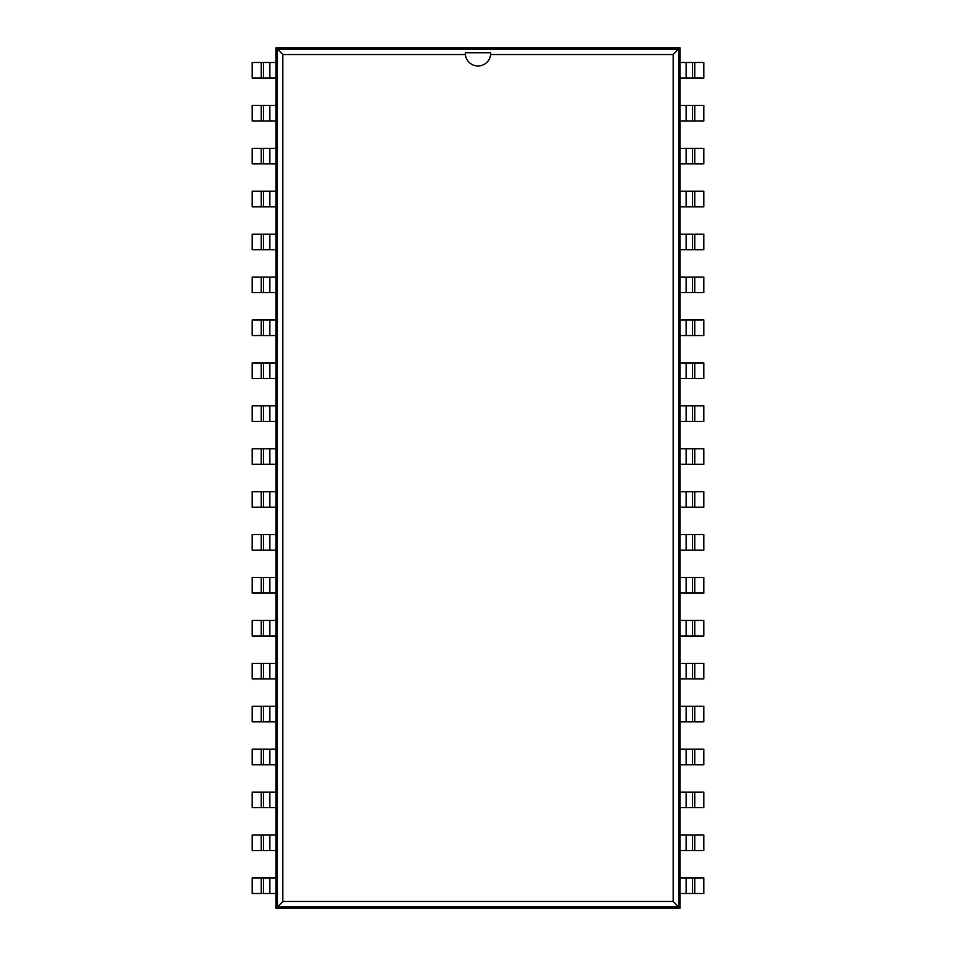 <?xml version="1.0" encoding="UTF-8"?>
<svg xmlns="http://www.w3.org/2000/svg" width="956" height="956" viewBox="0 0 956 956"><rect width="100%" height="100%" fill="white"/><g stroke="black" fill="none" stroke-linecap="round" stroke-linejoin="round"><path stroke-width="1.43" d="M269.843 893.502L252.157 893.502L252.157 877.955L269.843 877.955L269.843 893.502L276.081 893.502L276.081 908.2L679.919 908.2L679.919 893.502L694.737 893.502L694.737 877.955L703.843 877.955L703.843 893.502L694.737 893.502M686.157 62.498L703.843 62.498L703.843 78.045L686.157 78.045L686.157 62.498L679.919 62.498L679.919 47.8L276.081 47.8L276.081 62.498L261.263 62.498L261.263 78.045L252.157 78.045L252.157 62.498L261.263 62.498M694.737 877.955L692.598 877.955L692.598 893.502L692.598 877.955L679.919 877.955L679.919 62.498M261.263 78.045L263.402 78.045L263.402 62.498L263.402 78.045L276.081 78.045L276.081 893.502M679.919 908.2L678.652 906.933L678.652 49.067L277.348 49.067L277.348 906.933L678.652 906.933L673.179 901.46L673.179 54.54L490.607 54.54A12.667 12.667 0 0 1 465.393 54.54L282.821 54.54L282.821 901.46L673.179 901.46M679.919 47.8L673.179 54.54M686.157 78.045L679.919 78.045M679.919 850.577L694.737 850.577L694.737 835.03L703.843 835.03L703.843 850.577L694.737 850.577M694.737 120.97L686.157 120.97L686.157 105.423L703.843 105.423L703.843 120.97L694.737 120.97L694.737 105.423M686.157 105.423L679.919 105.423M686.157 850.577L686.157 835.03L694.737 835.03M686.157 835.03L679.919 835.03M686.157 120.97L679.919 120.97M679.919 807.665L694.737 807.665L694.737 792.118L703.843 792.118L703.843 807.665L694.737 807.665M694.737 163.882L686.157 163.882L686.157 148.335L703.843 148.335L703.843 163.882L694.737 163.882L694.737 148.335M686.157 148.335L679.919 148.335M686.157 807.665L686.157 792.118L694.737 792.118M686.157 792.118L679.919 792.118M686.157 163.882L679.919 163.882M679.919 764.74L694.737 764.74L694.737 749.193L703.843 749.193L703.843 764.74L694.737 764.74M694.737 206.807L686.157 206.807L686.157 191.26L703.843 191.26L703.843 206.807L694.737 206.807L694.737 191.26M686.157 191.26L679.919 191.26M686.157 764.74L686.157 749.193L694.737 749.193M686.157 749.193L679.919 749.193M686.157 206.807L679.919 206.807M679.919 721.828L694.737 721.828L694.737 706.281L703.843 706.281L703.843 721.828L694.737 721.828M694.737 249.719L686.157 249.719L686.157 234.172L703.843 234.172L703.843 249.719L694.737 249.719L694.737 234.172M686.157 234.172L679.919 234.172M686.157 721.828L686.157 706.281L694.737 706.281M686.157 706.281L679.919 706.281M686.157 249.719L679.919 249.719M679.919 678.903L694.737 678.903L694.737 663.356L703.843 663.356L703.843 678.903L694.737 678.903M694.737 292.644L686.157 292.644L686.157 277.097L703.843 277.097L703.843 292.644L694.737 292.644L694.737 277.097M686.157 277.097L679.919 277.097M686.157 678.903L686.157 663.356L694.737 663.356M686.157 663.356L679.919 663.356M686.157 292.644L679.919 292.644M679.919 635.991L694.737 635.991L694.737 620.444L703.843 620.444L703.843 635.991L694.737 635.991M694.737 335.556L686.157 335.556L686.157 320.009L703.843 320.009L703.843 335.556L694.737 335.556L694.737 320.009M686.157 320.009L679.919 320.009M686.157 635.991L686.157 620.444L694.737 620.444M686.157 620.444L679.919 620.444M686.157 335.556L679.919 335.556M679.919 593.067L694.737 593.067L694.737 577.52L703.843 577.52L703.843 593.067L694.737 593.067M694.737 378.48L686.157 378.48L686.157 362.933L703.843 362.933L703.843 378.48L694.737 378.48L694.737 362.933M686.157 362.933L679.919 362.933M686.157 593.067L686.157 577.52L694.737 577.52M686.157 577.52L679.919 577.52M686.157 378.48L679.919 378.48M679.919 550.154L694.737 550.154L694.737 534.607L703.843 534.607L703.843 550.154L694.737 550.154M694.737 421.393L686.157 421.393L686.157 405.846L703.843 405.846L703.843 421.393L694.737 421.393L694.737 405.846M686.157 405.846L679.919 405.846M686.157 550.154L686.157 534.607L694.737 534.607M686.157 534.607L679.919 534.607M686.157 421.393L679.919 421.393M679.919 507.23L694.737 507.23L694.737 491.683L703.843 491.683L703.843 507.23L694.737 507.23M694.737 464.317L686.157 464.317L686.157 448.77L703.843 448.77L703.843 464.317L694.737 464.317L694.737 448.77M686.157 448.77L679.919 448.77M686.157 507.23L686.157 491.683L694.737 491.683M686.157 491.683L679.919 491.683M686.157 464.317L679.919 464.317M276.081 47.8L282.821 54.54M276.081 908.2L282.821 901.46M269.843 877.955L276.081 877.955M276.081 105.423L261.263 105.423L261.263 120.97L252.157 120.97L252.157 105.423L261.263 105.423M261.263 835.03L269.843 835.03L269.843 850.577L252.157 850.577L252.157 835.03L261.263 835.03L261.263 850.577M269.843 850.577L276.081 850.577M269.843 105.423L269.843 120.97L261.263 120.97M269.843 120.97L276.081 120.97M269.843 835.03L276.081 835.03M276.081 148.335L261.263 148.335L261.263 163.882L252.157 163.882L252.157 148.335L261.263 148.335M261.263 792.118L269.843 792.118L269.843 807.665L252.157 807.665L252.157 792.118L261.263 792.118L261.263 807.665M269.843 807.665L276.081 807.665M269.843 148.335L269.843 163.882L261.263 163.882M269.843 163.882L276.081 163.882M269.843 792.118L276.081 792.118M276.081 191.26L261.263 191.26L261.263 206.807L252.157 206.807L252.157 191.26L261.263 191.26M261.263 749.193L269.843 749.193L269.843 764.74L252.157 764.74L252.157 749.193L261.263 749.193L261.263 764.74M269.843 764.74L276.081 764.74M269.843 191.26L269.843 206.807L261.263 206.807M269.843 206.807L276.081 206.807M269.843 749.193L276.081 749.193M276.081 234.172L261.263 234.172L261.263 249.719L252.157 249.719L252.157 234.172L261.263 234.172M261.263 706.281L269.843 706.281L269.843 721.828L252.157 721.828L252.157 706.281L261.263 706.281L261.263 721.828M269.843 721.828L276.081 721.828M269.843 234.172L269.843 249.719L261.263 249.719M269.843 249.719L276.081 249.719M269.843 706.281L276.081 706.281M276.081 277.097L261.263 277.097L261.263 292.644L252.157 292.644L252.157 277.097L261.263 277.097M261.263 663.356L269.843 663.356L269.843 678.903L252.157 678.903L252.157 663.356L261.263 663.356L261.263 678.903M269.843 678.903L276.081 678.903M269.843 277.097L269.843 292.644L261.263 292.644M269.843 292.644L276.081 292.644M269.843 663.356L276.081 663.356M276.081 320.009L261.263 320.009L261.263 335.556L252.157 335.556L252.157 320.009L261.263 320.009M261.263 620.444L269.843 620.444L269.843 635.991L252.157 635.991L252.157 620.444L261.263 620.444L261.263 635.991M269.843 635.991L276.081 635.991M269.843 320.009L269.843 335.556L261.263 335.556M269.843 335.556L276.081 335.556M269.843 620.444L276.081 620.444M276.081 362.933L261.263 362.933L261.263 378.48L252.157 378.48L252.157 362.933L261.263 362.933M261.263 577.52L269.843 577.52L269.843 593.067L252.157 593.067L252.157 577.52L261.263 577.52L261.263 593.067M269.843 593.067L276.081 593.067M269.843 362.933L269.843 378.48L261.263 378.48M269.843 378.48L276.081 378.48M269.843 577.52L276.081 577.52M276.081 405.846L261.263 405.846L261.263 421.393L252.157 421.393L252.157 405.846L261.263 405.846M261.263 534.607L269.843 534.607L269.843 550.154L252.157 550.154L252.157 534.607L261.263 534.607L261.263 550.154M269.843 550.154L276.081 550.154M269.843 405.846L269.843 421.393L261.263 421.393M269.843 421.393L276.081 421.393M269.843 534.607L276.081 534.607M276.081 448.77L261.263 448.77L261.263 464.317L252.157 464.317L252.157 448.77L261.263 448.77M261.263 491.683L269.843 491.683L269.843 507.23L252.157 507.23L252.157 491.683L261.263 491.683L261.263 507.23M269.843 507.23L276.081 507.23M269.843 448.77L269.843 464.317L261.263 464.317M269.843 464.317L276.081 464.317M269.843 491.683L276.081 491.683M679.919 893.502L679.919 877.955M692.598 78.045L692.598 62.498M692.598 850.577L692.598 835.03M692.598 120.97L692.598 105.423L692.598 120.97M692.598 807.665L692.598 792.118M692.598 163.882L692.598 148.335M692.598 764.74L692.598 749.193L692.598 764.74M692.598 206.807L692.598 191.26M692.598 721.828L692.598 706.281M692.598 249.719L692.598 234.172L692.598 249.719M692.598 678.903L692.598 663.356M692.598 292.644L692.598 277.097L692.598 292.644M692.598 635.991L692.598 620.444L692.598 635.991M692.598 335.556L692.598 320.009M692.598 593.067L692.598 577.52M692.598 378.48L692.598 362.933M692.598 550.154L692.598 534.607M692.598 421.393L692.598 405.846L692.598 421.393M692.598 507.23L692.598 491.683L692.598 507.23M692.598 464.317L692.598 448.77M465.333 52.747L465.393 54.54A12.667 12.667 0 0 1 465.333 52.747L490.667 52.747L490.607 54.54A12.667 12.667 0 0 0 490.667 52.747M276.081 62.498L276.081 78.045M263.402 877.955L263.402 893.502L263.402 877.955M263.402 105.423L263.402 120.97L263.402 105.423M263.402 835.03L263.402 850.577M263.402 148.335L263.402 163.882L263.402 148.335M263.402 792.118L263.402 807.665L263.402 792.118M263.402 191.26L263.402 206.807L263.402 191.26M263.402 749.193L263.402 764.74L263.402 749.193M263.402 234.172L263.402 249.719L263.402 234.172M263.402 706.281L263.402 721.828L263.402 706.281M263.402 277.097L263.402 292.644L263.402 277.097M263.402 663.356L263.402 678.903L263.402 663.356M263.402 320.009L263.402 335.556M263.402 620.444L263.402 635.991L263.402 620.444M263.402 362.933L263.402 378.48L263.402 362.933M263.402 577.52L263.402 593.067L263.402 577.52M263.402 405.846L263.402 421.393L263.402 405.846M263.402 534.607L263.402 550.154L263.402 534.607M263.402 448.77L263.402 464.317L263.402 448.77M263.402 491.683L263.402 507.23L263.402 491.683M686.157 877.955L686.157 893.502M694.737 78.045L694.737 62.498M269.843 78.045L269.843 62.498M261.263 877.955L261.263 893.502"/></g></svg>
